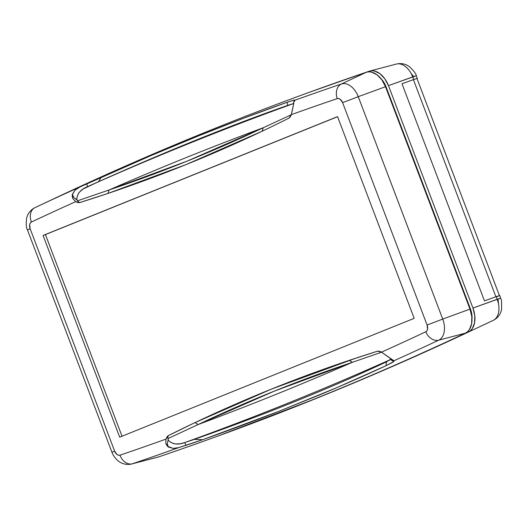 <?xml version="1.0" encoding="UTF-8"?>
<svg xmlns="http://www.w3.org/2000/svg" width="528" height="528" viewBox="0 0 528 528"><rect width="100%" height="100%" fill="white"/><g stroke="black" fill="none" stroke-linecap="round" stroke-linejoin="round"><path stroke-width="0.79" d="M291.423 114.253L291.291 114.662A12.388 7.999 70 0 1 289.087 118.087A3351.256 2163.091 70 0 1 262.231 131.182A3351.256 2163.091 -110 0 0 289.087 118.087L291.291 114.662A7086.136 4573.8 70 0 1 337.247 98.617L338.705 98.564L340.23 99.304L342.619 102.656L427.099 325.05L427.548 329.175L426.921 330.792L425.812 331.769A7086.136 4573.8 70 0 1 381.506 352.15L377.626 351.173A3351.256 2163.091 -110 0 0 349.285 360.353A3351.256 2163.091 70 0 1 377.626 351.173A12.388 7.999 70 0 1 381.506 352.15L394.053 361.066L392.72 362.294L385.968 365.739L337.385 387.4L279.173 411.206L202.646 439.712L178.794 447.579A7098.465 4581.76 70 0 1 132.35 463.795L158.941 456.806A7100.973 4583.377 -110 0 0 465.406 333.148L438.709 340.177A7098.465 4581.76 70 0 1 393.928 360.769A7098.465 4581.76 -110 0 0 438.709 340.177L465.406 333.148A20.592 13.292 -110 0 0 469.986 309.111L442.728 319.07A18.084 11.675 70 0 1 438.709 340.177A12.355 9.425 -115.2 0 1 425.812 331.769A7086.136 4573.8 70 0 1 381.506 352.15L393.928 360.769M356.36 357.997L271.267 389.169L195.01 422.605A3351.256 2163.091 -110 0 0 168.155 435.699L165.95 439.124A7086.136 4573.8 70 0 1 119.995 455.169L118.536 455.222L117.011 454.483L114.622 451.13L30.142 228.736L29.693 224.611L30.32 222.994L31.429 222.017A7086.136 4573.8 70 0 1 75.735 201.637L79.616 202.613A3351.256 2163.091 -110 0 0 107.956 193.433L185.975 164.624L262.231 131.182A3351.256 2163.091 70 0 1 107.956 193.433A3351.256 2163.091 70 0 1 79.616 202.613L107.956 193.433L109.072 189.961L187.018 161.172L263.208 127.763A7086.334 4573.932 -110 0 0 109.072 189.961A7086.334 4573.932 70 0 1 263.208 127.763L291.258 114.774L263.208 127.763L262.231 131.182L263.208 127.763A3348.371 2161.229 -110 0 1 109.072 189.961L77.873 200.706L78.527 202.006L79.616 202.613A12.388 7.999 70 0 1 75.735 201.637L72.864 198.647L72.316 194.383L75.095 190.087L72.316 194.383L73.874 197.584L77.873 200.706L109.072 189.961L107.956 193.433L79.84 202.534L78.527 202.006L76.778 199.591C77.121 193.69 80.659 189.4 87.397 186.734A7098.663 4581.885 70 0 1 293.284 103.66L243.877 121.374L197.604 139.484L149.094 159.621L98.446 181.738L83.167 188.984L79.642 191.921L78.355 193.664L77.167 196.535L76.778 199.591L73.874 197.584L72.428 194.489L75.095 190.087L79.82 187.024L150.83 155.668L198.429 135.92L243.857 118.127L287.034 102.326L293.377 100.247L294.954 100.214A7098.465 4581.76 70 0 1 341.392 83.998L366.307 72.277A7100.973 4583.377 -110 0 0 59.849 195.941L35.039 207.61A7098.465 4581.76 70 0 1 79.82 187.024A7098.465 4581.76 -110 0 0 35.039 207.61L59.849 195.941A20.592 13.292 -110 0 0 59.842 195.941A20.592 13.292 -110 0 0 59.836 195.941L35.033 207.616A18.084 11.675 70 0 1 35.039 207.61A12.355 9.425 64.8 0 0 31.429 222.017A7086.136 4573.8 70 0 1 75.735 201.637L72.864 198.647L72.25 196.568L72.316 194.383L75.095 190.087L79.82 187.024L86.856 183.79L87.397 186.734L86.856 183.79L101.218 177.302L98.446 181.738C167.554 150.863 230.67 125.393 287.8 105.329L293.284 103.66A7098.663 4581.885 -110 0 0 87.397 186.734L98.446 181.738L101.218 177.302C168.881 147.127 230.822 122.133 287.034 102.326L287.8 105.329L287.034 102.326L294.439 100.03L293.284 103.66L293.713 103.6M414.176 318.344L337.544 116.615L43.065 235.442L119.698 437.171L414.176 318.344L119.698 437.171L43.065 235.442L45.434 234.577L122.034 436.227L45.434 234.577L43.065 235.442L337.544 116.615L414.176 318.344M158.36 456.984A20.592 13.292 -110 0 0 158.941 456.806L132.35 463.795A18.084 11.675 70 0 1 131.842 463.947L158.36 456.984M59.849 195.941C109.817 172.458 160.347 150.414 211.438 129.796C262.535 109.177 314.16 90.011 366.307 72.277L368.834 71.821L371.521 72.092L376.972 74.752L381.869 79.873L385.506 86.717L358.248 96.677L442.728 319.07L469.986 309.111L385.506 86.717A20.592 13.292 -110 0 0 366.307 72.277L341.392 83.998A18.084 11.675 70 0 1 358.248 96.677L385.506 86.717L469.986 309.111L471.827 316.681L471.603 323.875L469.352 329.644L467.564 331.716L465.406 333.148C415.437 356.624 364.907 378.675 313.81 399.287C262.72 419.905 211.094 439.078 158.941 456.806L158.314 456.997M296.696 400.825C328.251 388.106 358.182 375.111 386.483 361.852L390.489 359.555A7098.663 4581.885 70 0 1 184.602 442.629L194.33 439.382C231.02 426.419 265.142 413.569 296.696 400.825M131.789 463.96A18.084 11.675 -110 0 0 132.35 463.795A7098.465 4581.76 -110 0 0 178.794 447.579L173.25 448.417L168.28 447.005L173.25 448.417L168.28 447.005L165.825 443.362L165.95 439.124A12.388 7.999 70 0 1 168.155 435.699L167.779 436.973L168.135 440.088L167.303 443.546L168.28 447.005L166.762 445.368L165.825 443.362L165.95 439.124A7086.136 4573.8 70 0 1 119.995 455.169A5.762 3.716 70 0 1 114.622 451.13L30.142 228.736A5.762 3.716 70 0 1 31.429 222.017A12.355 9.425 -115.2 0 1 35.039 207.61C30.591 209.88 27.779 213.444 26.585 218.315C25.945 224.176 26.242 228.037 27.463 229.904L30.142 228.736L27.463 229.904L111.943 452.298L114.622 451.13L111.943 452.298L112.952 454.555C116.417 460.621 120.331 462.455 121.229 462.832C124.634 464.482 128.172 464.851 131.842 463.947M168.155 435.699A3351.256 2163.091 70 0 1 195.01 422.605L168.155 435.699M377.85 351.094L349.285 360.353L352.315 362.327A3348.371 2161.229 -110 0 0 198.172 424.519L195.01 422.605L168.379 435.613L167.779 436.973L168.194 438.478L198.172 424.519L195.01 422.605A3351.256 2163.091 70 0 1 349.285 360.353L352.315 362.327L381.605 352.202L352.315 362.327A7086.334 4573.932 70 0 1 198.172 424.519A7086.334 4573.932 -110 0 0 352.315 362.327L274.362 391.109L198.172 424.519L168.194 438.478L168.135 440.088L170.452 442.127L173.243 443.5L175.349 443.956L179.962 443.804L184.602 442.629A7098.663 4581.885 -110 0 0 390.489 359.555L393.763 361.502L394.053 361.066M291.865 112.51L293.819 103.158L291.291 114.662A7086.136 4573.8 70 0 1 337.247 98.617A5.762 3.716 70 0 1 342.619 102.656L427.099 325.05A5.762 3.716 70 0 1 425.812 331.769A12.355 9.425 64.8 0 0 438.709 340.177A18.084 11.675 -110 0 0 442.728 319.07L427.099 325.05L442.728 319.07L358.248 96.677L342.619 102.656L358.248 96.677A18.084 11.675 -110 0 0 341.392 83.998A12.355 9.438 71.2 0 0 337.247 98.617A12.355 9.438 -108.8 0 1 341.392 83.998A7098.465 4581.76 -110 0 0 294.954 100.214L294.353 101.607L294.974 100.102L294.439 100.03L293.284 103.66M132.35 463.795A12.355 9.438 -108.8 0 1 119.995 455.169A12.355 9.438 71.2 0 0 132.35 463.795M337.577 116.701L45.434 234.577L337.577 116.701M320.305 394.607C343.372 385.004 365.264 375.382 385.968 365.739L386.483 361.852C330.812 387.974 266.759 413.82 194.33 439.382L202.646 439.712C229.251 430.261 254.767 420.763 279.173 411.206L320.305 394.607M390.944 359.014L386.483 361.852L385.968 365.739L393.763 361.502L390.489 359.555M168.135 440.088L167.303 443.546L168.056 446.483L173.25 448.417L178.794 447.579L186.179 445.262L184.602 442.629C177.804 445.163 172.313 444.319 168.135 440.088M194.33 439.382L184.602 442.629L186.179 445.262L192.423 443.223L202.646 439.712L194.33 439.382M310.101 92.017A7100.973 4583.377 70 0 1 369.263 71.207A20.592 13.292 70 0 1 369.851 71.029A20.592 13.292 70 0 1 388.463 85.642L416.262 75.715L412.711 76.897L413.714 79.53L401.993 83.761L413.404 79.642L401.993 83.761L484.473 300.887L401.993 83.761L413.714 79.53L412.711 76.897L388.463 85.642L472.943 308.042L497.191 299.29L496.195 296.663L484.473 300.887L496.195 296.663L497.191 299.29L500.742 298.109L472.943 308.042L388.463 85.642L384.826 78.804L379.929 73.676L374.477 71.016L371.791 70.745L369.263 71.207L310.028 92.044M395.855 64.218A18.084 11.675 70 0 1 396.416 64.046A18.084 11.675 70 0 1 412.711 76.897A18.084 11.675 -110 0 0 396.37 64.06C401.194 62.951 405.616 63.862 409.642 66.799C414.097 71.214 416.302 74.191 416.262 75.715L417.265 78.342L413.714 79.53L416.975 78.507M218.176 435.963L316.767 398.218C367.864 377.599 418.394 355.549 468.362 332.072L493.172 320.397C496.558 318.74 499.033 316.186 500.59 312.741L501.6 309.784L501.554 300.736L499.745 295.475L496.195 296.663L499.64 295.548M493.172 320.397A18.084 11.675 -110 0 0 497.191 299.29A18.084 11.675 70 0 1 493.172 320.397L468.369 332.072A20.592 13.292 70 0 1 468.362 332.072L470.521 330.64L472.309 328.568L474.56 322.799L474.784 315.605L472.943 308.042A20.592 13.292 70 0 1 468.369 332.072A7100.973 4583.377 70 0 1 218.249 435.943M380.912 78.606L383.077 81.18L385.981 86.645L470.461 309.038L471.926 315.084L471.986 319.163A16.447 10.619 -110 0 0 470.461 309.038L470.019 309.203L470.461 309.038L385.981 86.645L385.539 86.81L385.981 86.645A16.447 10.619 -110 0 0 380.912 78.606M498.518 303.402L498.062 299.277M413.127 75.88L411.2 73.531M416.262 75.715L413.582 76.877M417.245 78.342L416.678 78.639M497.066 296.644L499.158 295.772M416.856 78.527L413.404 79.642L495.884 296.769L413.404 79.642L416.955 78.454L499.435 295.588M369.851 71.029L396.37 64.06"/></g></svg>
